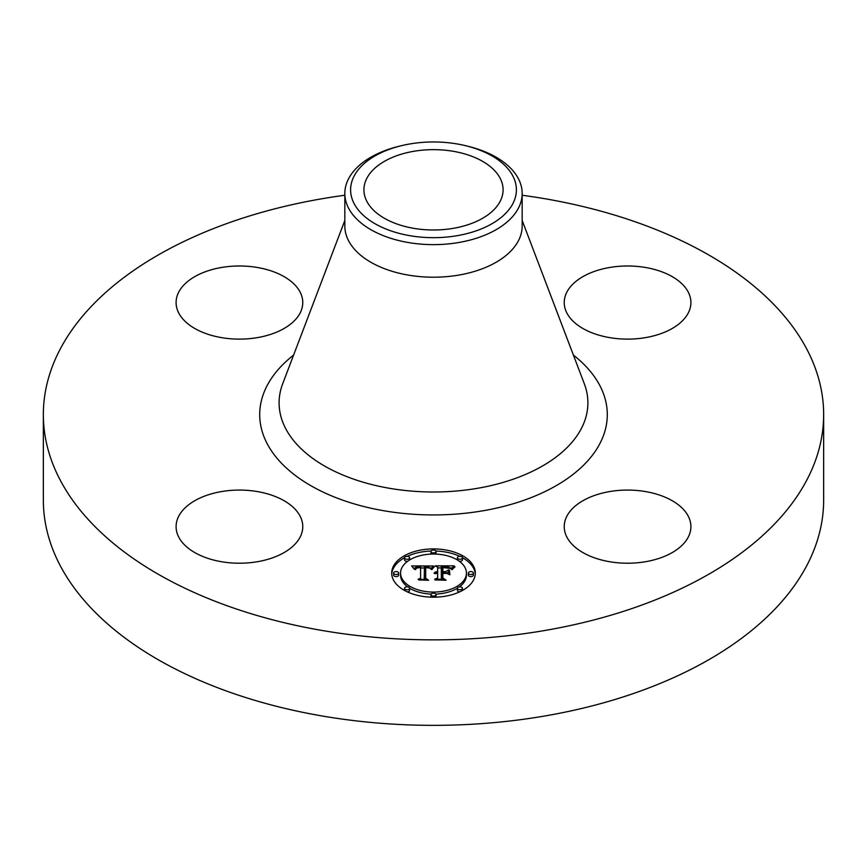 <?xml version="1.0" encoding="UTF-8"?>
<svg xmlns="http://www.w3.org/2000/svg" width="867" height="867" viewBox="0 0 867 867"><rect width="100%" height="100%" fill="white"/><g stroke="black" fill="none" stroke-linecap="round" stroke-linejoin="round"><path stroke-width="1.3" d="M300.21 516.353A63.334 36.566 180 0 1 302.767 526.648A63.334 36.566 180 0 1 248.439 562.846A63.334 36.566 180 0 1 178.656 536.944A63.334 36.566 180 0 1 176.099 526.648A63.334 36.566 180 0 1 230.427 490.451A63.334 36.566 180 0 1 300.21 516.353M522.172 195.248A390.15 225.247 180 0 1 823.65 414.599L823.65 500.107A390.15 225.247 180 0 1 543.338 716.24A390.15 225.247 180 0 1 43.35 500.107L43.35 414.599A390.15 225.247 180 0 1 323.662 198.467A390.15 225.247 180 0 1 344.828 195.248M823.65 414.599A390.15 225.247 180 0 1 543.338 630.742A390.15 225.247 180 0 1 43.35 414.599M465.687 145.721L467.942 146.274A88.672 51.196 180 0 1 522.172 193.449L522.172 226.016A88.672 51.196 180 0 1 458.47 275.142A88.672 51.196 180 0 1 344.828 226.016L344.828 193.449A88.672 51.196 180 0 1 348.415 179.035A88.672 51.196 180 0 1 399.058 146.274L401.313 145.721A82.885 47.848 180 0 1 465.687 145.721A82.885 47.848 180 0 1 513.036 203.29A82.885 47.848 180 0 1 410.167 235.737A82.885 47.848 180 0 1 353.964 176.348A82.885 47.848 180 0 1 401.313 145.721M522.172 193.449A88.672 51.196 180 0 1 518.585 207.852A88.672 51.196 180 0 1 458.47 242.565A88.672 51.196 180 0 1 344.828 193.449M453.094 228.368A69.588 40.175 180 0 1 363.912 189.819A69.588 40.175 180 0 1 413.906 151.27A69.588 40.175 180 0 1 503.088 189.819A69.588 40.175 180 0 1 453.094 228.368M609.739 491.556A63.334 36.566 180 0 1 690.901 526.648A63.334 36.566 180 0 1 645.406 561.74A63.334 36.566 180 0 1 564.233 526.648A63.334 36.566 180 0 1 609.739 491.556M566.79 312.857A63.334 36.566 180 0 1 564.233 302.561A63.334 36.566 180 0 1 618.561 266.364A63.334 36.566 180 0 1 688.344 292.266A63.334 36.566 180 0 1 690.901 302.561A63.334 36.566 180 0 1 636.573 338.748A63.334 36.566 180 0 1 566.79 312.857M257.261 337.642A63.334 36.566 180 0 1 176.099 302.561A63.334 36.566 180 0 1 221.594 267.469A63.334 36.566 180 0 1 302.767 302.561A63.334 36.566 180 0 1 257.261 337.642M475.3 573.054A41.8 24.135 180 0 1 433.5 597.19A41.8 24.135 180 0 1 391.7 573.054A41.8 24.135 180 0 1 433.5 548.919A41.8 24.135 180 0 1 475.3 573.054M466.435 573.054A32.935 19.02 180 0 1 433.5 592.074A32.935 19.02 180 0 1 400.565 573.054A32.935 19.02 180 0 1 433.5 554.046A32.935 19.02 180 0 1 466.435 573.054L466.435 575.124A32.935 19.02 0 0 1 459.38 586.883M433.381 565.988L430.866 569.034L428.656 567.04L424.451 566.79L424.234 578.224L426.391 579.373L418.035 579.373L420.593 578.137L420.593 567.647L416.799 567.983L415.206 569.565L416.507 567.755L420.593 566.855L415.9 567.137L414.274 569.218L411.63 565.945L433.381 565.988M434.41 566.704L431.538 569.489L434.41 566.704M429.501 568.048L425.708 567.647L425.697 578.256L428.601 580.24L418.848 579.947L427.594 579.947L425.144 578.332L425.144 567.343L429.512 567.885M454.156 565.837L451.154 569.001L448.521 567.061L441.314 566.715L441.314 571.646L442.43 571.646L442.43 567.289L447.903 567.43L450.027 568.373L442.885 567.582L442.885 571.646L445.638 571.646L448.564 569.868L448.564 574.29L445.497 572.534L441.314 572.534L441.314 577.856L443.655 579.221L434.681 579.221L437.662 577.856L437.662 573.315L434.844 573.705L437.662 572.534L434.042 573.152L437.662 571.646L437.662 567.202L435.191 565.837L454.156 565.837M455.045 566.834L451.87 569.565L455.045 566.834M449.897 574.788L449.42 570.074L449.42 574.637M442.885 573.423L442.885 577.931L446.104 580.24L435.061 579.947L445.074 579.947L442.43 578.061L442.43 573.141L446.624 573.423L442.885 573.423M436.036 551.488A2.536 1.463 180 0 1 433.5 552.951A2.536 1.463 180 0 1 430.964 551.488A2.536 1.463 180 0 1 433.5 550.025A2.536 1.463 180 0 1 436.036 551.488L436.036 553.558A2.536 1.463 0 0 1 435.852 554.089M473.404 573.054A2.536 1.463 180 0 1 470.868 574.518A2.536 1.463 180 0 1 468.332 573.054A2.536 1.463 180 0 1 470.868 571.591A2.536 1.463 180 0 1 473.404 573.054L473.404 575.124A2.536 1.463 0 0 1 470.868 576.588A2.536 1.463 0 0 1 468.332 575.124L468.332 573.054M462.458 557.806A2.536 1.463 180 0 1 459.922 559.269A2.536 1.463 180 0 1 457.386 557.806A2.536 1.463 180 0 1 459.922 556.343A2.536 1.463 180 0 1 462.458 557.806L462.458 559.876A2.536 1.463 0 0 1 459.38 561.296M436.036 594.632A2.536 1.463 180 0 1 433.5 596.095A2.536 1.463 180 0 1 430.964 594.632A2.536 1.463 180 0 1 433.5 593.169A2.536 1.463 180 0 1 436.036 594.632L436.036 596.702A2.536 1.463 0 0 1 435.906 597.157M462.458 588.314A2.536 1.463 180 0 1 459.922 589.777A2.536 1.463 180 0 1 457.386 588.314A2.536 1.463 180 0 1 459.922 586.851A2.536 1.463 180 0 1 462.458 588.314L462.458 590.384A2.536 1.463 0 0 1 462.458 590.47M393.596 573.054A2.536 1.463 180 0 1 396.132 571.591A2.536 1.463 180 0 1 398.668 573.054A2.536 1.463 180 0 1 396.132 574.518A2.536 1.463 180 0 1 393.596 573.054L393.596 575.124A2.536 1.463 0 0 0 396.132 576.588A2.536 1.463 0 0 0 398.668 575.124L398.668 573.054M404.542 557.806A2.536 1.463 180 0 1 407.078 556.343A2.536 1.463 180 0 1 409.614 557.806A2.536 1.463 180 0 1 407.078 559.269A2.536 1.463 180 0 1 404.542 557.806L404.542 559.876A2.536 1.463 0 0 0 407.62 561.296M404.542 588.314A2.536 1.463 180 0 1 407.078 586.851A2.536 1.463 180 0 1 409.614 588.314A2.536 1.463 180 0 1 407.078 589.777A2.536 1.463 180 0 1 404.542 588.314L404.542 590.384A2.536 1.463 0 0 0 404.542 590.47M446.57 573.152L448.564 571.938L448.564 574.29M437.662 567.907L441.314 567.907M450.071 567.907L451.945 567.907M437.662 571.646L437.662 572.534M437.12 571.689L437.12 572.513M436.621 571.754L436.621 572.534M436.155 571.841L436.155 572.588M435.743 571.949L435.743 572.664M435.353 572.09L435.353 572.762M435.017 572.253L435.017 572.881M434.714 572.437L434.714 573.011M437.662 577.856L437.662 579.221M441.314 577.856L441.314 579.221M445.638 571.646L445.638 572.621M442.885 571.646L442.885 572.534M442.43 571.646L442.43 572.534M441.314 571.646L441.314 572.534M413.299 568.004L414.675 567.993M420.593 567.972L424.429 567.95M429.999 567.928L431.571 567.918M420.593 566.855L420.593 567.647M415.976 568.069L415.976 568.665M415.835 568.199L415.835 568.958M415.705 568.351L415.705 569.446M415.586 568.514L415.586 569.565M415.477 568.698L415.477 569.565M415.391 568.893L415.391 569.565M420.593 578.137L420.593 579.373M424.234 578.224L424.234 579.373M433.955 566.541L433.955 567.116M433.695 566.747L433.695 567.376M433.446 566.985L433.446 567.657M433.186 567.256L433.186 567.961M432.926 567.538L432.926 568.286M432.666 567.863L432.666 568.644M432.395 568.199L432.395 569.012M432.134 568.568L432.134 569.402M431.864 568.969L431.864 569.554M453.799 567.267L453.799 567.809M453.408 567.592L453.408 568.178M453.051 567.918L453.051 568.546M452.737 568.243L452.737 568.925M452.466 568.568L452.466 569.326M452.227 568.904L452.227 569.695M425.144 578.332L425.144 569.413L425.708 569.413M442.43 578.061L442.885 575.2M475.268 574.095A41.8 24.135 0 0 0 462.458 557.719M459.748 556.343A41.8 24.135 0 0 0 435.906 551.033M431.094 551.033A41.8 24.135 0 0 0 407.252 556.343M404.542 557.719A41.8 24.135 0 0 0 391.732 574.095M400.565 573.054L400.565 575.124A32.935 19.02 0 0 0 407.62 586.883M409.603 588.216A32.935 19.02 0 0 0 431.148 594.09M435.852 594.09A32.935 19.02 0 0 0 457.397 588.216M430.964 551.488L430.964 553.558A2.536 1.463 0 0 0 431.148 554.089M457.386 557.806L457.386 559.876A2.536 1.463 0 0 0 457.397 559.974M430.964 594.632L430.964 596.702A2.536 1.463 0 0 0 431.094 597.157M457.386 588.314L457.386 590.384A2.536 1.463 0 0 0 459.748 591.847M409.603 559.974A2.536 1.463 0 0 0 409.614 559.876L409.614 557.806M407.252 591.847A2.536 1.463 0 0 0 409.614 590.384L409.614 588.314M522.172 220.467L584.304 383.734A154.402 89.138 180 0 1 476.969 488.392A154.402 89.138 180 0 1 282.696 383.734L344.828 220.467M573.39 355.069A173.79 100.334 180 0 1 482.431 510.88A173.79 100.334 180 0 1 291.106 472.125A173.79 100.334 180 0 1 293.61 355.069"/></g></svg>
